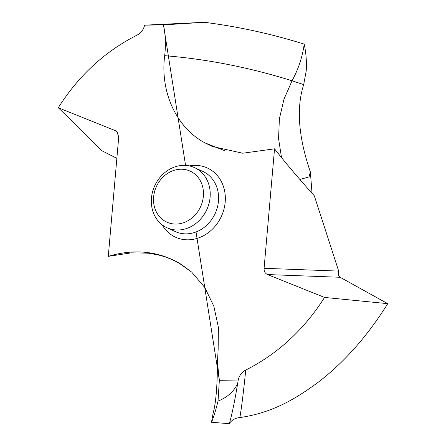 <?xml version="1.0" encoding="UTF-8"?>
<svg xmlns="http://www.w3.org/2000/svg" width="446" height="446" viewBox="0 0 446 446"><rect width="100%" height="100%" fill="white"/><g stroke="black" fill="none" stroke-linecap="round" stroke-linejoin="round"><path stroke-width="0.67" d="M211.482 422.262L213.088 413.414L211.482 422.262C213.339 418.231 215.518 411.173 218.027 401.093C215.518 411.173 213.339 418.231 211.482 422.262L229.272 423.7C231.814 415.321 234.624 401.846 237.707 383.281L238.203 380.02C239.312 375.476 241.827 372.159 245.746 370.068C243.549 391.649 241.593 407.477 239.87 417.54L240.294 417.517C268.33 413.247 290.954 402.599 318.539 381.982C344.412 362.146 367.482 336.044 387.736 303.665L340.097 277.278L267.505 274.563L324.56 297.437C304.122 329.611 277.847 353.817 245.746 370.068M196.028 231.965L219.348 380.293L218.027 401.093C227.577 397.258 234.139 391.32 237.707 383.281M238.203 380.02L219.348 380.293L217.453 362.648L218.139 349.502L218.389 327.342L213.868 306.307L204.825 287.575L191.774 272.194L178.021 262.382C156.39 250.847 133.148 248.84 108.283 256.361L118.736 136.877L116.768 131.503L115.324 130.622L58.264 107.742C78.708 75.575 104.977 51.362 137.078 35.111C140.997 33.021 143.517 29.704 144.621 25.16L163.481 24.887C165.511 34.883 165.918 45.146 164.685 55.678C159.986 91.982 176.404 127.645 204.803 142.804L212.346 146.478L242.719 153.229L274.541 148.819C286.243 163.771 299.5 179.431 314.313 195.794L338.676 271.09C337.94 274.112 338.414 276.174 340.097 277.278M229.272 423.7C231.63 420.087 235.165 418.03 239.87 417.54M267.505 274.563C265.086 273.376 263.948 271.291 264.088 268.302L274.541 148.819M178.021 262.382L181.388 264.472C173.912 259.985 165.957 256.751 157.51 254.778L148.34 253.177L131.353 252.849L108.283 256.361M58.264 107.742L78.195 126.959L101.666 150.609L116.858 158.375M310.355 171.916L312.033 193.269L310.355 171.916C298.413 137.061 296.194 107.96 303.693 84.606L306.235 70.741C306.792 62.206 306.118 53.336 304.217 44.132C306.118 53.336 306.792 62.206 306.235 70.741L303.693 84.606C296.194 107.96 298.413 137.061 310.355 171.916L309.05 176.9L299.851 179.47M324.56 297.437L387.736 303.665M281.51 157.589L278.56 138.561L279.386 118.842L283.946 99.291L292.046 80.776L303.693 84.606M144.621 25.16L204.324 22.3C237.947 26.548 271.246 33.829 304.217 44.126C271.246 33.829 237.947 26.548 204.324 22.3L163.481 24.887L185.569 165.399M177.943 230.019A33.065 28.639 114.7 0 1 166.938 227.722A33.065 28.639 114.7 0 1 152.565 191.797A33.065 28.639 114.7 0 1 183.601 165.355A33.065 28.639 114.7 0 1 194.607 167.657A33.065 28.639 114.7 0 1 208.979 203.582A33.065 28.639 114.7 0 1 177.943 230.019M180.892 169.218A28.048 24.29 114.7 0 1 203.359 196.279A28.048 24.29 114.7 0 1 176.092 224.059A28.048 24.29 114.7 0 1 153.619 196.998A28.048 24.29 114.7 0 1 180.892 169.218M204.324 22.3L163.476 24.887M219.348 380.293L218.027 401.093M162.138 224.812A38.088 32.987 -65.3 0 0 188.156 239.831A38.088 32.987 -65.3 0 0 225.191 202.105A38.088 32.987 -65.3 0 0 194.673 165.349A38.088 32.987 -65.3 0 0 189.277 165.895M338.676 271.09L264.088 268.302M204.803 142.804L224.355 150.564M164.685 55.678C207.173 59.145 249.626 67.513 292.046 80.776C298.368 69.219 302.427 57.004 304.217 44.132M117.878 132.847L115.324 130.622M166.938 227.722L175.3 231.574A33.065 28.639 -65.3 0 0 186.305 233.871A33.065 28.639 -65.3 0 0 217.341 207.435A33.065 28.639 -65.3 0 0 202.969 171.509L194.607 167.657M213.088 413.409C215.886 403.201 217.341 386.281 217.453 362.648M191.774 272.194L181.383 264.472"/></g></svg>
